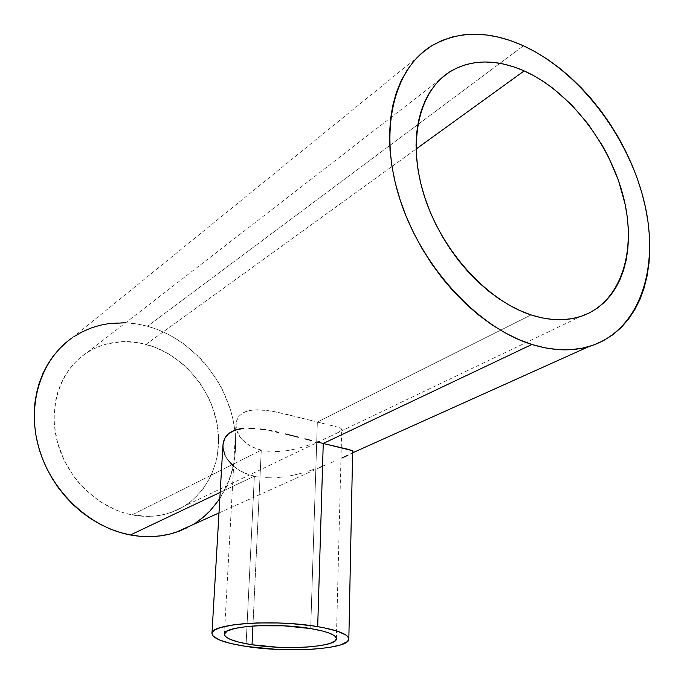 <?xml version="1.0" encoding="UTF-8"?>
<svg xmlns="http://www.w3.org/2000/svg" width="684" height="684" viewBox="0 0 684 684"><rect width="100%" height="100%" fill="white"/><g stroke="black" fill="none" stroke-linecap="round" stroke-linejoin="round"><path stroke-width="0.51" stroke-dasharray="3.42 2.56" d="M317.342 422.037L310.69 628.57L317.342 422.037L321.736 423.131L317.342 422.037L531.075 314.922L317.342 422.037L312.631 420.831L317.342 422.037M325.798 424.14L321.736 423.131L325.798 424.14M332.646 425.816L329.457 425.038L332.646 425.816M337.639 427.141L335.374 426.517L337.639 427.141M340.666 428.261L339.401 427.714L340.666 428.261M341.701 429.39L341.436 428.808L341.47 430.031L341.701 429.39M340.735 430.766L339.486 431.63L340.735 430.766M337.768 432.621L335.562 433.767L337.768 432.621M332.894 435.075L329.842 436.503L332.894 435.075M326.405 438.059L322.609 439.709L326.405 438.059M318.556 441.394L314.281 443.078L318.556 441.394M309.775 444.728L305.081 446.293L309.775 444.728M302.696 447.028L300.285 447.729L302.696 447.028M295.385 448.995L290.384 450.055L295.385 448.995M285.365 450.859L290.384 450.055L285.365 450.859M275.378 451.594L280.372 451.389L275.378 451.594M265.811 450.978L270.513 451.466L265.811 450.978M252.918 626.005L261.279 450.132L132.046 514.898C145.923 517.523 159.047 516.668 171.41 512.333C204.944 500.372 223.565 463.162 217.392 425.636C211.339 388.067 181.688 353.884 146.017 344.317L416.086 149.052L146.017 344.317C124.65 338.845 105.003 341.598 87.082 352.593C60.602 369.522 47.7 406.45 57.465 442.428C67.135 478.407 98.445 508.409 132.046 514.898L261.279 450.132L253.02 447.336L246.214 443.317L240.999 438.29L237.57 432.681L235.997 426.859L236.39 421.267L238.802 416.419L243.222 412.726L246.129 411.417L253.225 409.955L266.307 410.366L281.346 413.042L312.631 420.831L276.156 411.965L266.307 410.366L257.278 409.776L249.498 410.494L243.222 412.726L238.802 416.419L236.39 421.267L235.929 424.225L236.544 429.766L239.058 435.546L240.999 438.29L246.214 443.317L249.429 445.472L256.979 448.901L261.279 450.132L252.918 626.005M254.362 476.158L246.001 646.414L254.362 476.158L249.087 474.722L254.362 476.158L220.188 492.369L254.362 476.158L259.903 477.141L254.362 476.158M244.222 472.883L249.087 474.722L239.81 470.678L244.222 472.883M222.941 445.062L223.779 451.944L226.968 458.861L232.346 465.24L239.81 470.678L233.612 466.368M175.728 532.4C217.828 518.566 241.418 472.935 234.338 426.842C227.396 380.697 191.383 338.383 147.496 326.251L523.44 45.785L147.496 326.251C120.333 319.095 95.435 322.814 72.795 337.426L430.458 46.589M226.968 458.861L225.087 455.441M265.649 477.689L271.591 477.817L265.649 477.689M277.678 477.526L283.774 476.868L277.678 477.526M289.888 475.876L295.992 474.585L289.888 475.876M301.969 473.063L295.992 474.585L301.969 473.063M313.554 469.455L307.826 471.336L313.554 469.455M324.284 465.488L319.052 467.488L324.284 465.488M333.912 461.538L329.252 463.487L333.912 461.538M341.897 458.049L347.934 455.228M351.67 453.159L350.097 454.116L351.67 453.159M352.97 451.654L352.628 452.363M125.617 322.78L137.92 324.113L147.496 326.251L156.927 329.32L166.135 333.279L175.027 338.093L183.534 343.701L199.147 357.091L206.115 364.76L218.111 381.698L223.044 390.829L230.568 410.032L233.099 419.95L234.766 429.962L235.561 439.992L235.467 449.961L234.475 459.768L232.594 469.344L229.824 478.595L226.182 487.435L219.821 498.73M195.949 522.661L187.818 527.398M66.297 342.351L73.923 336.665M132.046 514.898L148.479 516.394L156.508 515.839L164.314 514.428L171.812 512.188L178.934 509.152L185.62 505.348L191.811 500.842L202.49 489.881L210.638 476.739L216.007 461.922L217.597 454.065L218.572 437.803L216.589 421.284L211.766 405.082L208.338 397.276L199.6 382.561L188.604 369.488L182.371 363.7L168.692 353.91L153.78 346.788L138.142 342.616L122.342 341.615L106.943 343.89L99.582 346.249L92.554 349.413L85.91 353.363L79.737 358.065L74.094 363.486L69.05 369.574L64.655 376.277L60.97 383.536L58.037 391.274L55.883 399.422L54.062 416.599L54.421 425.457L57.678 443.232L64.21 460.435L73.752 476.346L79.532 483.588L85.885 490.257L100.069 501.603L115.682 509.913L123.813 512.838L132.046 514.898M352.328 450.773L351.798 450.491M336.391 638.719L341.701 429.424M171.41 512.333L329.551 436.64M335.784 433.656L580.4 316.572M326.046 464.787L218.991 512.94M351.2 453.475L352.953 452.688M87.082 352.593L450.841 71.162M224.386 634.222L235.929 424.225"/><path stroke-width="1.03" d="M310.69 628.57C327.439 631.477 336.006 634.863 336.391 638.728C337.263 647.013 286.391 650.33 252.028 644.747L252.918 626.005L252.028 644.747C234.287 641.917 225.07 638.411 224.386 634.23C222.599 626.193 275.498 622.431 310.69 628.57L323.378 631.229L329.671 633.264L333.972 635.427L335.322 636.522L336.391 638.685L335.314 640.746L329.859 643.499L320.36 645.636L307.689 647.021L292.897 647.543L277.14 647.192L252.028 644.747L239.571 642.344L230.354 639.437L226.447 637.334L224.549 635.179L224.395 634.119L227.182 631.067L234.723 628.468L246.462 626.578L256.141 625.809L283.869 625.834L310.69 628.57M223.437 441.779L222.941 445.062L224.557 438.735L223.437 441.779M226.301 435.973L224.557 438.735L228.687 433.553L226.301 435.973M231.654 431.57L228.687 433.553L235.202 430.039L231.654 431.57M239.332 428.962L235.202 430.039L243.897 428.355L239.332 428.962M248.882 428.193L254.277 428.423L248.882 428.193M260.023 429.022L265.999 429.911L260.023 429.022M269.077 430.458L272.215 431.065L269.077 430.458M275.404 431.724L278.644 432.425L275.404 431.724M285.168 433.93L291.743 435.528L285.168 433.93M298.369 437.196L291.743 435.528L298.369 437.196M311.246 440.47L304.893 438.854L311.246 440.47M351.798 450.491L323.258 443.471L317.692 626.638C338.016 630.203 348.395 634.324 348.831 639.001C349.763 649.167 287.853 653.16 246.001 646.414C224.198 642.969 212.852 638.668 211.963 633.504C209.655 623.714 274.592 619.054 317.692 626.638L323.258 443.471L317.427 442.026L323.258 443.471L531.913 344.471C478.638 328.055 422.584 268.179 400.473 200.985C378.184 133.756 392.607 70.537 430.458 46.589C457.707 30.438 488.701 30.173 523.44 45.785C579.579 71.666 628.929 136.877 644.49 203.02C660.111 269.051 639.309 331.518 588.839 346.591C571.67 351.55 552.698 350.849 531.913 344.471L323.258 443.471L348.173 449.32L351.798 450.491L352.97 451.654L352.328 450.773M524.158 70.905C569.857 91.391 610.701 144.452 623.834 198.582C637.035 252.635 620.482 303.525 580.4 316.572C565.591 321.258 549.149 320.711 531.075 314.922C487.273 300.772 441.932 251.233 424.431 196.376C406.792 141.502 419.13 90.091 450.841 71.162C472.345 59.046 496.781 58.961 524.158 70.905L416.086 149.052L524.158 70.905L514.094 66.981L504.065 64.151L494.139 62.466L484.417 61.962L474.995 62.654L465.966 64.561L457.416 67.699L449.448 72.042L442.138 77.583L435.588 84.277L429.868 92.084L425.055 100.933L421.216 110.757L418.403 121.47L416.676 132.952L416.043 145.093L416.547 157.773L418.189 170.846L420.959 184.167L424.832 197.59L429.766 210.963L435.717 224.13L442.608 236.929L450.363 249.224L458.896 260.878L468.104 271.745L477.877 281.722L488.094 290.683L498.645 298.557L509.409 305.261L520.259 310.724L531.075 314.922L541.745 317.821L552.168 319.402L562.222 319.684L571.824 318.676L580.878 316.418L589.309 312.956L597.038 308.339L604.015 302.636L610.188 295.916L615.506 288.255L619.935 279.747L623.466 270.479L626.065 260.544L627.724 250.036L628.451 239.049L628.254 227.686L627.125 216.041L625.099 204.208L618.447 180.388L608.538 156.978L602.459 145.666L588.3 124.274L571.85 105.088L553.612 88.766L543.994 81.858L534.153 75.89L524.158 70.905M72.795 337.426C41.288 358.732 26.325 403.928 38.774 447.678C51.138 491.42 89.613 527.449 130.405 534.974L220.188 492.369L130.405 534.974C146.325 537.872 161.433 537.008 175.728 532.4L218.991 512.94M225.087 455.441L223.061 448.473L222.941 445.062M233.612 466.368L226.968 458.861M347.934 455.228L341.897 458.049M348.831 638.993L352.628 452.363M219.821 498.73L210.287 510.674L203.464 517.07L195.949 522.661M187.818 527.398L179.14 531.203L169.983 534.042L160.432 535.871L150.591 536.641L140.545 536.35L130.405 534.974L120.264 532.511L110.235 528.989L100.428 524.423L90.946 518.857L81.909 512.342L73.402 504.937L65.536 496.729L58.396 487.795L52.061 478.236L46.597 468.155L42.083 457.673L38.56 446.9L36.055 435.956L34.602 424.961L34.209 414.042L34.867 403.312L36.568 392.898L39.279 382.886L42.964 373.396L47.572 364.521L53.044 356.338L59.303 348.925L66.297 342.351M73.923 336.665L82.106 331.911L90.758 328.123L99.796 325.327L109.115 323.532L125.617 322.78M531.913 344.471L518.558 339.469L505.134 332.869L491.796 324.72L478.697 315.085L465.984 304.064L453.834 291.769L442.368 278.328L431.749 263.896L422.105 248.643L413.538 232.74L406.168 216.392L400.08 199.788L395.335 183.132L391.983 166.614L390.042 150.437L389.538 134.774L390.436 119.811L392.727 105.695L396.344 92.579L401.234 80.584L407.322 69.819L414.513 60.38L422.712 52.335L431.809 45.734L441.702 40.612L452.269 36.979L463.393 34.85L474.97 34.209L486.871 35.021L498.995 37.252L511.222 40.86L523.44 45.785L535.563 51.958L547.482 59.32L559.11 67.776L570.353 77.258L581.126 87.663L591.344 98.924L600.945 110.928L609.863 123.582L618.011 136.791L625.347 150.446L631.811 164.459L637.351 178.704L641.925 193.093L645.482 207.5L647.996 221.813L649.441 235.937L649.783 249.737L649.005 263.109L647.098 275.934L644.071 288.092L639.908 299.472L634.649 309.963L628.297 319.445L620.901 327.816L612.496 334.972L603.143 340.829L592.917 345.283L581.896 348.267L570.174 349.721L557.853 349.592L545.062 347.848L531.913 344.471M246.001 646.414L276.456 649.364L295.548 649.791L313.503 649.167L328.944 647.509L340.598 644.918L347.395 641.592L348.831 639.07L347.634 636.428L346.036 635.085L337.34 631.152L323.344 627.647L311.63 625.723L291.683 623.671L277.636 622.962L256.996 622.953L244.393 623.646L233.347 624.86L220.65 627.527L215.203 629.75L213.459 630.956L211.963 633.495L213.109 636.111L219.504 639.985L230.816 643.507L246.001 646.414M222.95 444.993L211.963 633.504M352.953 452.688L588.839 346.591"/></g></svg>

